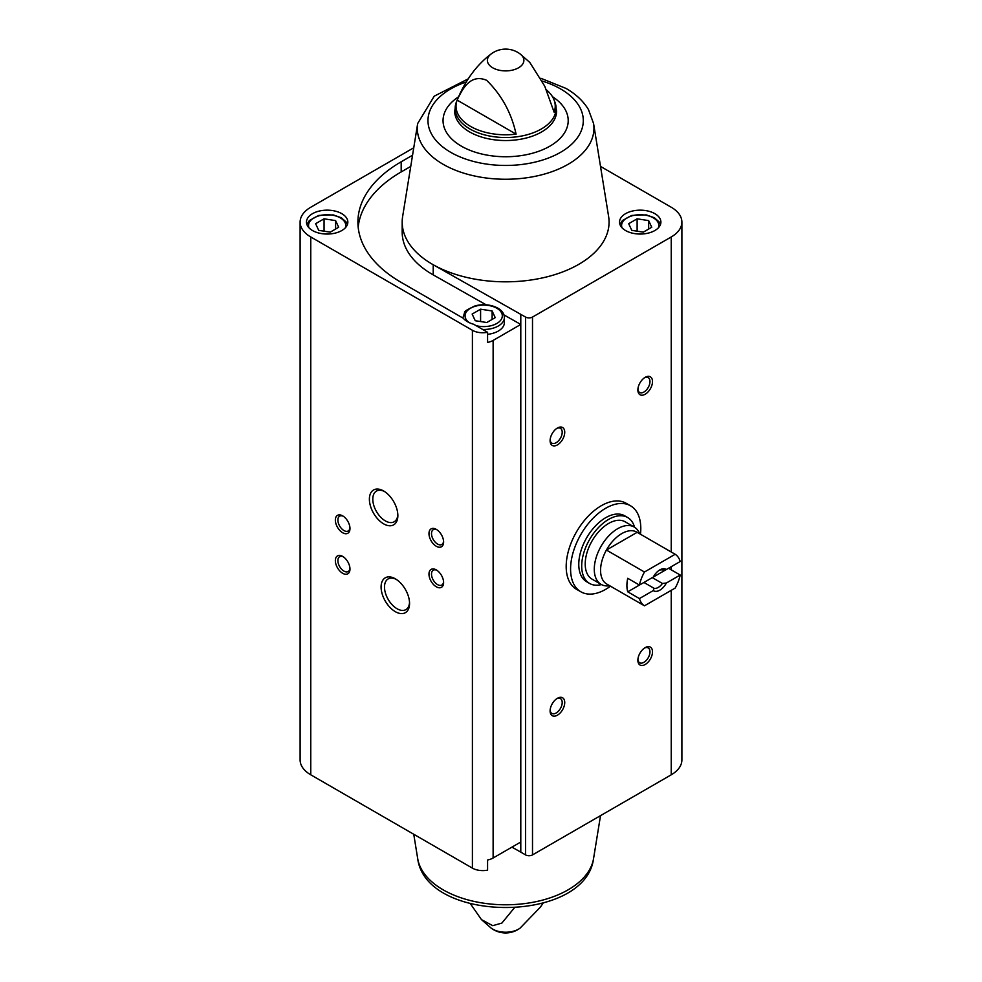 <?xml version="1.0" encoding="UTF-8"?>
<svg xmlns="http://www.w3.org/2000/svg" width="982" height="982" viewBox="0 0 982 982"><rect width="100%" height="100%" fill="white"/><g stroke="black" fill="none" stroke-linecap="round" stroke-linejoin="round"><path stroke-width="1.47" d="M610.485 586.193A49.652 28.662 -60 0 1 580.865 591.79L576.471 589.261A49.652 28.662 -60 0 1 576.471 531.925A49.652 28.662 -60 0 1 626.123 503.263L630.518 505.791A49.652 28.662 -60 0 1 640.473 534.245M412.55 155.23L401.184 161.797A147.717 85.287 0 0 0 357.914 222.104A147.717 85.287 0 0 0 401.184 282.399L463.234 318.229A22.758 13.134 180 0 0 473.717 324.281L487.575 332.284L487.575 342.423A14.644 8.457 0 0 0 493.124 340.423L520.791 324.441L520.791 852.143L525.566 854.905A4.898 2.823 0 0 0 532.502 854.905L671.234 774.81A36.408 21.027 0 0 0 681.889 759.945L681.889 222.104A36.408 21.027 0 0 0 671.234 207.239L600.518 166.412M410.746 166.412L401.184 171.936A147.717 85.287 0 0 0 358.172 227.173M493.124 340.423L493.124 857.998A14.644 8.457 0 0 1 487.575 859.999L487.575 870.138A14.644 8.457 0 0 1 472.403 868.125L310.766 774.81A36.408 21.027 0 0 1 300.111 759.945L300.111 222.104A36.408 21.027 0 0 0 310.766 236.969L472.403 330.283A14.644 8.457 0 0 0 487.575 332.284M520.791 852.143L511.929 847.135M493.124 857.998L520.791 842.016M654.847 213.659A20.683 11.944 180 0 1 660.898 222.104A20.683 11.944 180 0 1 640.215 234.047A20.683 11.944 180 0 1 619.532 222.104A20.683 11.944 180 0 1 632.298 211.069A20.683 11.944 180 0 1 654.847 213.659M468.144 78.891L434.228 96.175L417.681 123.511A88.331 50.99 180 0 0 505.632 179.252A88.331 50.99 180 0 0 593.57 123.511L608.619 216.543A103.441 59.718 180 0 1 550.092 276.028A103.441 59.718 180 0 1 433.222 264.747L525.566 317.063A4.898 2.823 0 0 0 532.502 317.063L671.234 236.969A36.408 21.027 0 0 0 681.889 222.104M514.249 907.982L501.888 923.068L492.719 925.67L481.462 919.618L470.439 903.784M546.323 89.767A49.603 28.638 0 0 1 553.958 99.673A49.603 28.638 0 0 1 554.118 112.181L544.764 86.244L529.801 62.431L520.116 53.949A18.253 10.532 180 0 1 518.533 67.807A18.253 10.532 180 0 1 493.602 68.274A18.253 10.532 180 0 1 491.147 53.949C476.209 65.217 464.596 81.31 456.311 102.214L454.678 111.126A50.954 29.411 180 0 0 505.632 140.536A50.954 29.411 180 0 0 556.585 111.126L554.94 102.214A50.463 29.129 180 0 1 505.632 137.529A50.463 29.129 180 0 1 456.311 102.214M457.133 100.115A49.603 28.638 0 0 0 516.09 134.141L457.133 100.115C462.731 88.208 470.759 73.613 486.606 80.291C501.606 94.947 511.438 112.893 516.09 134.141M413.753 147.779L310.766 207.239A36.408 21.027 0 0 0 300.111 222.104M395.329 611.676A20.131 11.624 -120 0 0 409.555 603.464A20.131 11.624 -120 0 0 395.329 578.815A20.131 11.624 -120 0 0 381.09 587.027A20.131 11.624 -120 0 0 395.329 611.676M383.618 523.836A20.131 11.624 -120 0 0 397.857 515.624A20.131 11.624 -120 0 0 383.618 490.975A20.131 11.624 -120 0 0 369.392 499.187A20.131 11.624 -120 0 0 383.618 523.836M342.657 573.292A10.348 5.978 -120 0 0 349.973 569.069A10.348 5.978 -120 0 0 342.657 556.389A10.348 5.978 -120 0 0 335.353 560.612A10.348 5.978 -120 0 0 342.657 573.292M436.29 586.794A10.348 5.978 -120 0 0 443.606 582.572A10.348 5.978 -120 0 0 436.29 569.904A10.348 5.978 -120 0 0 428.974 574.126A10.348 5.978 -120 0 0 436.29 586.794M342.657 532.747A10.348 5.978 -120 0 0 349.973 528.525A10.348 5.978 -120 0 0 342.657 515.857A10.348 5.978 -120 0 0 335.353 520.079A10.348 5.978 -120 0 0 342.657 532.747M436.29 546.262A10.348 5.978 -120 0 0 443.606 542.039A10.348 5.978 -120 0 0 436.29 529.372A10.348 5.978 -120 0 0 428.974 533.594A10.348 5.978 -120 0 0 436.29 546.262M520.791 314.301L520.791 324.441L503.95 314.903M557.42 715.178A10.348 5.978 -60 0 1 550.104 710.956A10.348 5.978 -60 0 1 557.42 698.288A10.348 5.978 -60 0 1 564.736 702.511A10.348 5.978 -60 0 1 557.42 715.178M645.186 394.236A10.348 5.978 -60 0 1 637.87 390.001A10.348 5.978 -60 0 1 645.186 377.333A10.348 5.978 -60 0 1 652.502 381.556A10.348 5.978 -60 0 1 645.186 394.236M557.42 444.907A10.348 5.978 -60 0 1 550.104 440.685A10.348 5.978 -60 0 1 557.42 428.017A10.348 5.978 -60 0 1 564.736 432.24A10.348 5.978 -60 0 1 557.42 444.907M645.186 664.507A10.348 5.978 -60 0 1 637.87 660.285A10.348 5.978 -60 0 1 645.186 647.617A10.348 5.978 -60 0 1 652.502 651.839A10.348 5.978 -60 0 1 645.186 664.507M341.785 213.659A20.683 11.944 180 0 1 347.849 222.104A20.683 11.944 180 0 1 327.153 234.047A20.683 11.944 180 0 1 306.47 222.104A20.683 11.944 180 0 1 319.236 211.069A20.683 11.944 180 0 1 341.785 213.659M417.681 123.511L402.632 216.543A103.441 59.718 0 0 0 402.19 222.104A103.441 59.718 0 0 0 433.222 264.747L433.222 274.886L486.102 304.801M644.523 648.034A8.556 4.935 -60 0 1 648.194 647.924A8.556 4.935 -60 0 1 649.507 654.773A8.556 4.935 -60 0 1 643.922 662.31A8.556 4.935 -60 0 1 639.65 662.74A8.556 4.935 -60 0 1 637.907 659.499M556.757 428.434A8.556 4.935 -60 0 1 560.427 428.324A8.556 4.935 -60 0 1 561.741 435.173A8.556 4.935 -60 0 1 556.143 442.71A8.556 4.935 -60 0 1 551.872 443.14A8.556 4.935 -60 0 1 550.129 439.899M644.523 377.751A8.556 4.935 -60 0 1 648.194 377.64A8.556 4.935 -60 0 1 649.507 384.502A8.556 4.935 -60 0 1 643.922 392.039A8.556 4.935 -60 0 1 639.65 392.456A8.556 4.935 -60 0 1 637.907 389.228M556.757 698.705A8.556 4.935 -60 0 1 560.427 698.595A8.556 4.935 -60 0 1 561.741 705.444A8.556 4.935 -60 0 1 556.143 712.981A8.556 4.935 -60 0 1 551.872 713.411A8.556 4.935 -60 0 1 550.129 710.17M436.953 529.789A8.556 4.935 -120 0 0 433.283 529.679A8.556 4.935 -120 0 0 431.97 536.528A8.556 4.935 -120 0 0 437.555 544.065A8.556 4.935 -120 0 0 441.826 544.482A8.556 4.935 -120 0 0 443.569 541.254M343.332 516.274A8.556 4.935 -120 0 0 339.649 516.164A8.556 4.935 -120 0 0 338.348 523.013A8.556 4.935 -120 0 0 343.933 530.55A8.556 4.935 -120 0 0 348.205 530.98A8.556 4.935 -120 0 0 349.948 527.739M436.953 570.321A8.556 4.935 -120 0 0 433.283 570.211A8.556 4.935 -120 0 0 431.97 577.072A8.556 4.935 -120 0 0 437.555 584.609A8.556 4.935 -120 0 0 441.826 585.027A8.556 4.935 -120 0 0 443.569 581.798M343.332 556.819A8.556 4.935 -120 0 0 339.649 556.708A8.556 4.935 -120 0 0 338.348 563.558A8.556 4.935 -120 0 0 343.933 571.094A8.556 4.935 -120 0 0 348.205 571.512A8.556 4.935 -120 0 0 349.948 568.283M384.502 491.516A17.725 10.237 -120 0 0 376.462 491.074A17.725 10.237 -120 0 0 373.749 505.276A17.725 10.237 -120 0 0 385.325 520.89A17.725 10.237 -120 0 0 394.187 521.773A17.725 10.237 -120 0 0 397.833 514.593M396.2 579.355A17.725 10.237 -120 0 0 388.16 578.914A17.725 10.237 -120 0 0 385.447 593.116A17.725 10.237 -120 0 0 397.023 608.73A17.725 10.237 -120 0 0 405.885 609.613A17.725 10.237 -120 0 0 409.531 602.432M402.19 222.104L402.19 232.231A103.441 59.718 0 0 0 433.222 274.886M482.702 329.473A20.683 11.944 180 0 0 504.38 317.542L504.38 322.612A20.683 11.944 180 0 1 487.575 334.334M475.239 320.721L486.777 322.513L495.223 317.64L492.129 310.975L480.591 309.183L472.146 314.068L475.239 320.721M330.247 232.145L338.692 227.259L335.599 220.606L324.06 218.814L315.615 223.7L318.708 230.353L330.247 232.145M480.591 321.556L480.591 309.183M492.129 319.42L492.129 310.975M324.06 231.187L324.06 218.814M335.599 229.052L335.599 220.606M643.308 232.145L651.753 227.259L648.66 220.606L637.122 218.814L628.676 223.7L631.77 230.353L643.308 232.145M637.122 231.187L637.122 218.814M648.66 229.052L648.66 220.606M580.865 591.79A49.652 28.662 -60 0 1 570.579 569.069A49.652 28.662 -60 0 1 592.256 519.097A49.652 28.662 -60 0 1 630.518 505.791M639.429 598.566L653.276 590.575A12.41 7.169 -60 0 0 666.361 583.026L680.207 575.022A30 17.32 -60 0 1 675.174 588.071L644.462 605.808A30 17.32 -60 0 1 639.429 598.566L627.731 591.815L643.934 582.461L654.049 588.304L653.276 590.575M680.207 561.52L666.361 569.511A12.41 7.169 -60 0 0 659.818 569.904A12.41 7.169 -60 0 0 653.276 577.06L639.429 585.063A30 17.32 -60 0 1 644.462 572.015L675.174 554.278A30 17.32 -60 0 1 680.207 561.52M680.207 575.022L668.509 568.271L652.293 577.625L662.42 583.468A10.176 5.867 -60 0 1 654.049 588.304M675.174 554.278L637.146 532.318A30 17.32 -60 0 0 606.422 550.055L637.146 532.318M639.429 585.063L627.731 578.3A30 17.32 120 0 0 627.731 591.815M644.462 572.015L606.422 550.055A30 17.32 -60 0 0 600.567 570.333A30 17.32 -60 0 0 606.422 583.848L644.462 605.808M666.361 583.026L662.42 583.468M658.983 570.432A10.176 5.867 -60 0 1 662.42 569.953L666.361 569.511M609.748 585.763L608.644 585.873A33.106 19.112 -60 0 1 601.131 584.388A33.106 19.112 -60 0 1 594.282 569.229A33.106 19.112 -60 0 1 608.73 535.914A33.106 19.112 -60 0 1 634.237 527.052A33.106 19.112 -60 0 1 639.27 532.809L639.736 533.827M601.131 584.388L592.06 579.147A33.106 19.112 -60 0 1 585.211 563.999A33.106 19.112 -60 0 1 599.658 530.685A33.106 19.112 -60 0 1 625.166 521.81L634.237 527.052M601.475 584.572A38.065 21.972 -60 0 1 589.581 583.443A38.065 21.972 -60 0 1 581.7 566.025A38.065 21.972 -60 0 1 598.32 527.715A38.065 21.972 -60 0 1 627.645 517.514A38.065 21.972 -60 0 1 634.568 527.248M589.581 583.443L586.659 581.761A38.065 21.972 -60 0 1 578.779 564.331A38.065 21.972 -60 0 1 595.387 526.021A38.065 21.972 -60 0 1 624.724 515.82L627.645 517.514M401.184 171.936L401.184 161.797M472.403 330.283L472.403 868.125M543.107 903.145L540.346 907.159L520.116 928.1A18.253 10.532 180 0 1 518.533 929.144A18.253 10.532 180 0 1 491.147 928.1L481.462 919.618M310.766 236.969L310.766 774.81M525.566 317.063L525.566 854.905M532.502 317.063L532.502 854.905M671.234 236.969L671.234 552.007M671.234 566.7L671.234 569.842M671.234 590.342L671.234 774.81M417.681 858.526C425.942 923.829 585.321 923.829 593.57 858.526A88.331 50.99 180 0 1 536.012 901.672A88.331 50.99 180 0 1 443.803 890.208A88.331 50.99 180 0 1 417.681 858.526L413.753 834.27M552.412 96.629A62.578 36.125 180 0 1 549.134 146.588A62.578 36.125 180 0 1 462.534 146.809A62.578 36.125 180 0 1 458.471 96.862M542.297 81.089A77.664 44.841 180 0 1 560.55 88.908A77.664 44.841 180 0 1 555.738 154.874A77.664 44.841 180 0 1 442.293 146.564A77.664 44.841 180 0 1 466.18 81.997M469.2 322.612A18.621 10.753 180 0 1 471.237 307.857A18.621 10.753 180 0 1 496.855 308.25A18.621 10.753 180 0 1 499.04 321.936A18.621 10.753 180 0 1 476.123 325.668M308.974 227.799A18.621 10.753 180 0 1 318.205 216.052A18.621 10.753 180 0 1 340.324 217.881A18.621 10.753 180 0 1 345.333 227.799M622.036 227.799A18.621 10.753 180 0 1 631.266 216.052A18.621 10.753 180 0 1 653.386 217.881A18.621 10.753 180 0 1 658.394 227.799M553.958 99.673L554.94 102.214M491.147 928.1A24.071 24.071 0 0 0 520.116 928.1M593.57 858.526L600.518 815.637M520.116 53.949A24.071 24.071 0 0 0 491.147 53.949M593.57 123.511L588.476 109.591C583.382 101.146 575.869 94.076 565.927 88.38L540.824 78.265M504.38 317.542C504.294 313.823 502.133 310.693 497.886 308.152C491.123 304.604 483.574 303.819 475.263 305.807C467.076 309.625 463.541 311.822 464.67 312.411L463.001 317.542M347.419 224.522L346.18 222.055L341.355 217.771L333.217 214.898L318.733 215.426L309.342 220.557L306.9 224.522M660.469 224.522L659.241 222.055L654.417 217.771L646.279 214.898L631.794 215.426L622.404 220.557L619.961 224.522"/></g></svg>
